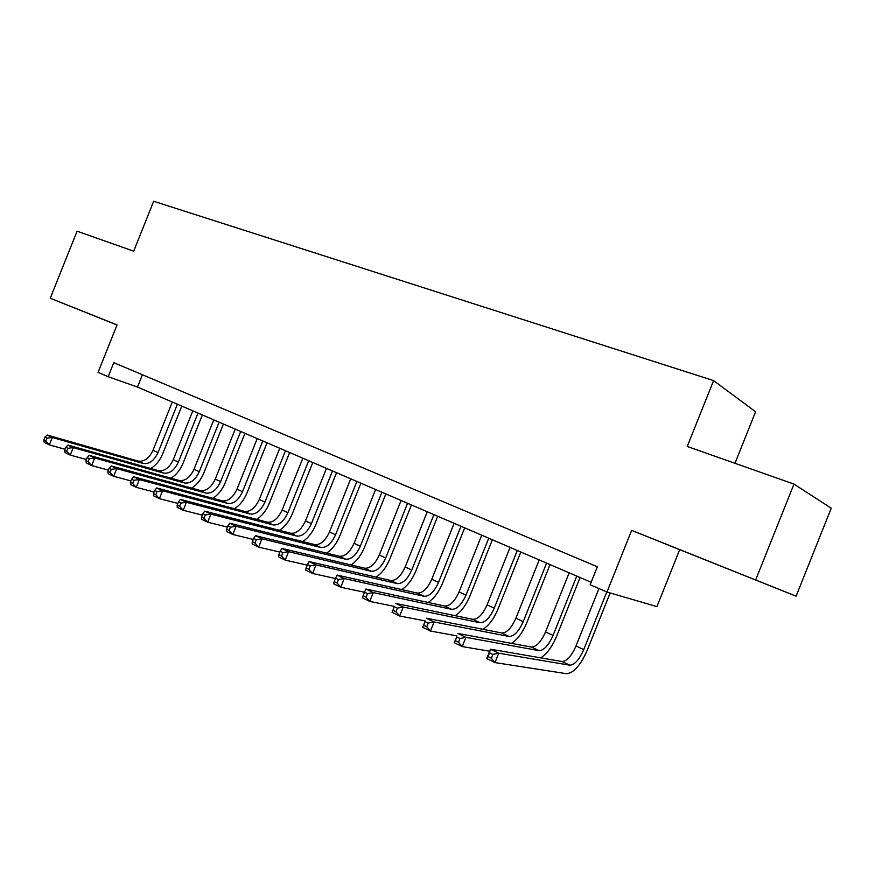 <?xml version="1.0" encoding="UTF-8"?>
<svg xmlns="http://www.w3.org/2000/svg" width="875" height="875" viewBox="0 0 875 875"><rect width="100%" height="100%" fill="white"/><g stroke="black" fill="none" stroke-linecap="round" stroke-linejoin="round"><path stroke-width="1.31" d="M117.042 324.953L93.997 315.744L117.031 324.975M737.089 572.556L707.12 560.547L737.089 572.556M734.978 463.302L755.584 411.753L713.573 380.592L153.672 201.272L133.7 251.169L77.077 231.197L50.247 298.233L117.02 325.008M713.573 380.592L687.247 446.458L793.975 484.105L831.25 508.189L796.097 596.17L631.652 530.348L606.988 592.036L656.917 606.605L679.667 549.675L796.097 596.17M793.975 484.105L755.705 579.873M606.988 592.036L590.155 584.762L597.352 566.759L113.783 362.666L108.172 376.698L137.484 387.045L591.15 582.28M108.172 376.698L98.077 372.345L117.053 324.909L50.247 298.233M142.406 374.752L137.484 387.045M631.652 530.348L679.667 549.675M598.948 588.569L575.991 646.002C571.517 656.075 566.88 661.248 562.067 661.522L490.448 649.195L498.75 653.209L494.998 662.594L566.453 673.695C573.639 673.159 580.562 665.35 587.234 650.278L610.148 592.955M606.78 591.948L583.745 649.589C579.261 659.695 574.634 664.902 569.855 665.197L498.75 653.209L492.822 654.423L489.486 652.816L487.988 656.567L491.312 658.186L492.822 654.423M491.312 658.186L494.998 662.594L486.708 658.536L490.448 649.195L489.486 652.816M486.708 658.536L487.988 656.567M540.717 657.847C546.875 654.008 552.191 646.778 556.664 636.147L580.092 577.522M576.767 576.089L553.066 635.392C548.625 645.356 543.955 650.431 539.044 650.639L465.905 637.339L462.219 646.57L489.639 651.219M569.155 572.808L545.53 631.914C541.1 641.834 536.419 646.877 531.486 647.062L457.855 633.445L465.905 637.339L460.009 638.509L456.783 636.945L455.306 640.642L458.522 642.206L460.009 638.509M458.522 642.206L462.219 646.57L454.18 642.644L456.783 636.945M454.18 642.644L455.306 640.642M511.492 643.366C517.552 639.472 522.703 632.483 526.936 622.398L550.047 564.594M546.612 563.117L523.239 621.6C518.842 631.411 514.128 636.366 509.108 636.475L434.077 621.961L430.445 631.05L456.892 635.852M539.208 559.923L515.911 618.209C511.525 627.977 506.811 632.909 501.758 632.997L426.267 618.188L434.077 621.961L428.214 623.087L425.086 621.567L423.631 625.209L426.748 626.73L428.214 623.087M426.748 626.73L430.445 631.05L422.647 627.244L425.086 621.567M422.647 627.244L423.631 625.209M483 629.322C488.972 625.428 493.981 618.669 498.017 609.033L520.822 552.016M517.289 550.495L494.222 608.169C489.869 617.837 485.133 622.683 479.992 622.716L403.211 607.042L399.634 616L425.173 620.922M510.081 547.389L487.091 604.877C482.748 614.513 478.002 619.325 472.85 619.336L395.642 603.389L403.211 607.042L397.381 608.125L394.352 606.659L392.919 610.236L395.948 611.712L397.381 608.125M395.948 611.712L399.634 616L392.077 612.303L394.352 606.659M392.077 612.303L392.919 610.236M455.241 615.694C461.125 611.822 466.014 605.259 469.886 596.028L492.373 539.766M488.742 538.212L465.992 595.109C461.683 604.647 456.914 609.383 451.675 609.328L373.275 592.583L369.742 601.398L394.439 606.408M481.731 535.194L459.058 591.905C454.759 601.398 449.98 606.112 444.719 606.036L365.925 589.028L373.275 592.583L367.478 593.622L364.536 592.189L363.125 595.722L366.056 597.155L367.478 593.622M366.056 597.155L369.742 601.398L362.414 597.822L363.125 595.722M365.925 589.028L364.536 592.189M428.17 602.459C433.989 598.62 438.769 592.255 442.488 583.363L464.68 527.855M460.972 526.258L438.517 582.4C434.252 591.795 429.45 596.422 424.123 596.291L344.214 578.539L340.736 587.223L364.503 592.266M454.136 523.316L431.758 579.272C427.503 588.634 422.702 593.239 417.353 593.086L337.083 575.094L344.214 578.539L338.45 579.545L335.595 578.156L334.206 581.634L337.061 583.023L338.45 579.545M337.061 583.023L340.736 587.223L333.616 583.756L334.206 581.634M337.083 575.094L335.595 578.156M401.789 589.597C407.542 585.812 412.212 579.622 415.811 571.036L437.719 516.25M433.923 514.609L411.764 570.019C407.531 579.283 402.719 583.811 397.294 583.614L315.995 564.911L312.572 573.475L335.453 578.506M427.273 511.755L405.18 566.978C400.969 576.209 396.134 580.716 390.698 580.486L309.072 561.564L315.995 564.911L310.275 565.873L307.497 564.528L306.13 567.952L308.897 569.308L310.275 565.873M308.897 569.308L312.572 573.475L305.659 570.095L306.13 567.952M309.072 561.564L307.497 564.528M376.075 577.095C381.763 573.366 386.345 567.339 389.823 559.016L411.447 504.941M407.575 503.278L385.7 557.966C381.511 567.098 376.677 571.539 371.175 571.255L288.597 551.666L285.217 560.109L307.256 565.13M401.089 500.489L379.291 555.002C375.112 564.102 370.267 568.509 364.755 568.225L281.87 548.417L288.597 551.666L282.909 552.595L280.208 551.283L278.863 554.663L281.553 555.975L282.909 552.595M281.553 555.975L285.217 560.109L278.502 556.828L278.863 554.663M281.87 548.417L280.208 551.283M350.995 564.933C356.617 561.258 361.123 555.384 364.492 547.312L385.842 493.927M381.905 492.231L360.314 546.219C356.158 555.231 351.302 559.562 345.734 559.223L261.964 538.803L258.639 547.116L279.88 552.103M375.583 489.508L354.058 543.32C349.923 552.311 345.056 556.62 339.467 556.27L255.423 535.642L261.964 538.803L256.309 539.689L253.695 538.42L252.361 541.756L254.975 543.025L256.309 539.689M254.975 543.025L258.639 547.116L252.109 543.933L252.361 541.756M255.423 535.642L253.695 538.42M326.539 553.087C332.106 549.478 336.525 543.747 339.806 535.905L360.894 483.186M356.88 481.458L335.562 534.767C331.45 543.659 326.572 547.903 320.928 547.498L236.075 526.291L232.794 534.494L253.291 539.438M350.722 478.811L329.47 531.945C325.369 540.816 320.491 545.038 314.836 544.611L229.709 523.217L236.075 526.291L230.453 527.155L227.916 525.919L226.603 529.2L229.141 530.436L230.453 527.155M229.141 530.436L232.794 534.494L226.439 531.398L226.603 529.2M229.709 523.217L227.916 525.919M302.673 541.559C308.186 538.005 312.539 532.405 315.733 524.77L336.547 472.708M332.478 470.958L311.423 523.6C307.355 532.372 302.466 536.528 296.756 536.069L210.897 514.128L207.659 522.222L227.434 527.1M326.473 468.377L305.484 520.855C301.427 529.594 296.538 533.739 290.806 533.258L204.706 511.131L210.897 514.128L205.319 514.959L202.836 513.756L201.545 516.994L204.017 518.197L205.319 514.959M204.017 518.197L207.659 522.222L201.48 519.203L201.545 516.994M204.706 511.131L202.836 513.756M279.387 530.327C284.856 526.827 289.133 521.358 292.25 513.92L312.812 462.492M308.689 460.72L287.886 512.706C283.85 521.369 278.95 525.448 273.186 524.923L186.397 502.294L183.203 510.278L202.3 515.102M302.827 458.194L282.1 510.027C278.075 518.667 273.164 522.714 267.389 522.178L180.381 499.384L186.397 502.294L180.863 503.092L178.445 501.922L177.166 505.116L179.583 506.286L180.863 503.092M179.583 506.286L183.203 510.278L177.198 507.336L177.166 505.116M180.381 499.384L178.445 501.922M256.67 519.367C262.073 515.944 266.295 510.595 269.336 503.322L289.647 452.528M285.469 450.723L264.928 502.086C260.925 510.639 256.014 514.631 250.195 514.052L162.564 490.766L159.403 498.652L177.855 503.398M279.748 448.262L259.273 499.472C255.281 507.992 250.37 511.962 244.541 511.383L156.702 487.944L162.564 490.766L157.052 491.542L154.711 490.405L153.442 493.555L155.794 494.692L157.052 491.542M155.794 494.692L159.403 498.652L153.552 495.786L153.442 493.555M156.702 487.944L154.711 490.405M234.478 508.692C239.838 505.323 244.005 500.084 246.969 492.986L267.039 442.794M262.806 440.978L242.517 491.717C238.547 500.161 233.636 504.066 227.763 503.442L139.344 479.555L136.238 487.331L154.066 492.012M257.228 438.572L236.994 489.158C233.045 497.58 228.123 501.473 222.239 500.839L133.634 476.798L139.344 479.555L133.875 480.298L131.589 479.194L130.353 482.3L132.628 483.416L133.875 480.298M132.628 483.416L136.238 487.331L130.539 484.542L130.353 482.3M133.634 476.798L131.589 479.194M212.811 498.28C218.127 494.966 222.228 489.836 225.127 482.891L244.967 433.3M240.691 431.463L220.631 481.589C216.705 489.934 211.783 493.762 205.866 493.095L116.736 468.628L113.673 476.306L130.911 480.911M235.244 429.111L215.25 479.095C211.334 487.408 206.402 491.225 200.473 490.547L111.18 465.948L116.736 468.628L111.311 469.35L109.08 468.267L107.855 471.341L110.075 472.423L111.311 469.35M110.075 472.423L113.673 476.306L108.117 473.594L107.855 471.341M111.18 465.948L109.08 468.267M191.647 488.108C196.908 484.859 200.966 479.828 203.809 473.036L223.409 424.025M219.089 422.166L199.27 471.702C195.377 479.938 190.455 483.7 184.494 482.989L94.708 457.986L91.678 465.566L108.358 470.083M213.773 419.869L194.009 469.273C190.127 477.477 185.205 481.228 179.233 480.495L89.294 455.372L94.708 457.986L89.316 458.686L87.15 457.625L85.936 460.655L88.102 461.716L89.316 458.686M88.102 461.716L91.678 465.566L86.275 462.919L85.936 460.655M89.294 455.372L87.15 457.625M170.964 478.188C176.192 474.994 180.195 470.061 182.973 463.411L202.355 414.958M197.991 413.088L178.402 462.055C174.552 470.181 169.619 473.878 163.614 473.113L73.248 447.617L70.252 455.098L86.384 459.528M192.795 410.845L173.261 459.67C169.411 467.786 164.489 471.45 158.473 470.684L67.966 445.069L73.248 447.617L67.889 448.284L65.778 447.256L64.575 450.253L66.686 451.281L67.889 448.284M66.686 451.281L70.252 455.098L64.98 452.517L64.575 450.253M67.966 445.069L65.778 447.256M150.752 468.497C155.936 465.358 159.895 460.523 162.619 453.994L181.781 406.109M177.384 404.217L158.014 452.616C154.197 460.655 149.264 464.275 143.227 463.477L52.314 437.5L49.361 444.883L64.98 449.247M172.298 402.03L152.994 450.297C149.177 458.303 144.244 461.912 138.206 461.103L47.162 435.017L52.314 437.5L46.988 438.145L44.931 437.15L43.75 440.103L45.806 441.109L46.988 438.145M45.806 441.109L49.361 444.883L44.22 442.378L43.75 440.103M47.162 435.017L44.931 437.15M583.745 649.589L575.991 646.002M569.855 665.197L562.067 661.522M553.066 635.392L545.53 631.914M539.044 650.639L531.486 647.062M523.239 621.6L515.911 618.209M509.108 636.475L501.758 632.997M494.222 608.169L487.091 604.877M479.992 622.716L472.85 619.336M465.992 595.109L459.058 591.905M451.675 609.328L444.719 606.036M438.517 582.4L431.758 579.272M424.123 596.291L417.353 593.086M411.764 570.019L405.18 566.978M397.294 583.614L390.698 580.486M385.7 557.966L379.291 555.002M371.175 571.255L364.755 568.225M360.314 546.219L354.058 543.32M345.734 559.223L339.467 556.27M335.562 534.767L329.47 531.945M320.928 547.498L314.836 544.611M311.423 523.6L305.484 520.855M296.756 536.069L290.806 533.258M287.886 512.706L282.1 510.027M273.186 524.923L267.389 522.178M264.928 502.086L259.273 499.472M250.195 514.052L244.541 511.383M242.517 491.717L236.994 489.158M227.763 503.442L222.239 500.839M220.631 481.589L215.25 479.095M205.866 493.095L200.473 490.547M199.27 471.702L194.009 469.273M184.494 482.989L179.233 480.495M178.402 462.055L173.261 459.67M163.614 473.113L158.473 470.684M158.014 452.616L152.994 450.297M143.227 463.477L138.206 461.103"/></g></svg>
